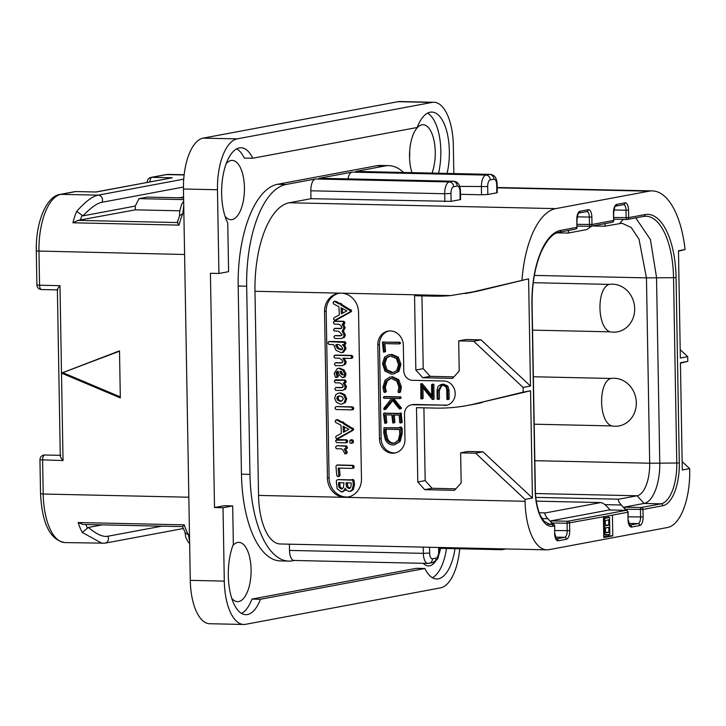 <?xml version="1.0" encoding="UTF-8"?>
<svg xmlns="http://www.w3.org/2000/svg" width="726" height="726" viewBox="0 0 726 726"><rect width="100%" height="100%" fill="white"/><g stroke="black" fill="none" stroke-linecap="round" stroke-linejoin="round"><path stroke-width="1.09" d="M432.043 102.43L398.02 101.685A47.199 20.473 -88.7 0 1 399.881 101.531L433.903 102.275A47.199 20.473 91.3 0 0 432.043 102.43L237.121 138.884A47.199 20.473 91.3 0 0 217.464 189.749L218.925 273.475L228.59 271.669L227.746 222.973A42.48 18.422 -88.7 0 1 223.027 175.665A42.48 18.422 -88.7 0 1 241.005 147.768A42.48 18.422 -88.7 0 1 252.757 158.232L244.254 158.05A42.48 18.422 91.3 0 0 236.73 148.821M398.02 101.685L203.108 138.131A47.199 20.473 -88.7 0 0 183.451 189.005L190.285 580.355A47.199 20.473 -88.7 0 0 209.714 623.725L243.736 624.469A47.199 20.473 91.3 0 0 245.597 624.315L440.519 587.869A47.199 20.473 91.3 0 0 459.73 548.783M409.555 157.687A29.639 12.859 91.3 0 0 409.736 151.407A29.639 12.859 91.3 0 0 409.718 150.491M453.823 173.568L453.342 145.645A47.199 20.473 91.3 0 0 433.903 102.275M455.002 548.684A42.48 18.422 -88.7 0 1 436.635 578.976A42.48 18.422 -88.7 0 1 424.882 568.512L260.452 599.259A42.48 18.422 -88.7 0 1 245.805 614.668A42.48 18.422 -88.7 0 1 229.616 589.585A42.48 18.422 -88.7 0 1 233.355 544.273L232.683 505.922L223.018 507.728L224.298 581.109A47.199 20.473 91.3 0 0 243.736 624.469M241.576 613.425A42.48 18.422 91.3 0 0 251.949 599.077L416.379 568.331L424.882 568.512M432.406 577.742A42.48 18.422 91.3 0 0 446.499 548.493M251.949 599.077L260.452 599.259M438.568 173.233A42.48 18.422 91.3 0 0 427.56 113.138M218.925 273.475L210.422 273.294L214.515 507.538L224.18 505.732L232.683 505.922M225.006 216.157A29.639 12.859 91.3 0 0 230.913 219.688A29.639 12.859 91.3 0 0 244.426 187.653A29.639 12.859 91.3 0 0 232.22 160.419A29.639 12.859 91.3 0 0 226.167 163.695M432.024 173.087A29.639 12.859 91.3 0 0 435.255 151.97A29.639 12.859 91.3 0 0 423.049 124.736A29.639 12.859 91.3 0 0 409.537 156.771A29.639 12.859 91.3 0 0 411.941 172.643M423.276 563.322A29.639 12.859 91.3 0 0 428.413 565.953A29.639 12.859 91.3 0 0 435.536 561.289M438.921 554.419A29.639 12.859 91.3 0 0 440.591 548.366M231.676 598.106A29.639 12.859 91.3 0 0 237.584 601.636A29.639 12.859 91.3 0 0 251.096 569.601A29.639 12.859 91.3 0 0 238.89 542.367A29.639 12.859 91.3 0 0 232.828 545.643M294.221 560.481L292.551 560.79A94.407 40.937 -88.7 0 1 288.839 561.098L280.327 560.917A94.407 40.937 -88.7 0 1 241.459 474.187L238.173 286.035A94.407 40.937 -88.7 0 1 277.477 184.304L376.576 165.773A94.407 40.937 -88.7 0 1 380.297 165.464L388.8 165.646A94.407 40.937 -88.7 0 1 403.565 172.461M252.757 158.232L417.187 127.486A42.48 18.422 -88.7 0 1 431.834 112.085A42.48 18.422 -88.7 0 1 447.071 173.423M223.018 507.728L214.515 507.538M288.839 561.098A94.407 40.937 -88.7 0 1 249.962 474.377L246.677 286.225A94.407 40.937 -88.7 0 1 285.99 184.486L315.383 178.986A10.954 4.746 -88.7 0 0 310.828 190.793L310.964 198.697L289.184 202.763A82.129 35.619 -88.7 0 0 254.98 291.271L258.547 495.422A52.871 22.923 -88.7 0 0 280.318 543.983L546.85 549.845A52.871 22.923 91.3 0 0 548.938 549.682L667.684 527.466A52.871 22.923 91.3 0 0 689.7 470.502L689.664 468.615L682.15 461.591M289.393 544.182L289.493 550.417A10.954 4.746 -88.7 0 0 294.003 560.472L427.868 563.421L432.687 562.65L436.979 559.701C438.577 558.82 439.529 549.691 439.139 551.206L439.067 547.477M493.88 179.195L490.277 179.866A6.235 2.704 91.3 0 0 487.681 186.582L487.818 194.486L496.829 192.798L496.693 184.903A6.235 2.704 91.3 0 0 493.88 179.195A4.719 4.238 -100.6 0 0 489.542 174.394L355.686 171.454A10.954 4.746 -88.7 0 1 356.112 171.418L489.977 174.367A10.954 4.746 91.3 0 0 489.542 174.394L485.939 175.075A10.954 4.746 91.3 0 0 481.383 186.872L481.519 194.777L460.511 194.314M355.686 171.454L385.079 165.955A94.407 40.937 -88.7 0 1 388.8 165.646M680.434 363.154L687.794 361.376L687.713 356.666L680.198 349.642M689.664 468.615L682.295 469.994L680.425 362.746L687.794 361.376M528.592 278.829L530.47 386.069L481.029 339.85L466.065 339.514L458.696 340.893L459.213 370.995L452.543 378.373L422.777 377.72L415.844 370.042L414.546 295.727L433.685 296.144A188.814 169.43 -100.6 0 0 450.655 295.582L473.025 291.888L528.592 278.829L480.349 290.518A188.814 169.43 79.4 0 1 472.472 292.206L465.121 293.585M687.713 356.666L680.344 358.045L678.474 250.797L685.072 249.562A82.129 35.619 91.3 0 0 652.32 190.902A82.129 35.619 91.3 0 0 649.08 191.174L555.717 208.625A82.129 35.619 91.3 0 0 521.994 280.064M530.47 386.069L523.092 387.448L523.174 392.158L530.552 390.779L532.421 498.027L525.052 499.397L525.08 501.285A52.871 22.923 91.3 0 0 546.85 549.845M603.415 516.839L603.769 537.539L612.78 535.852L612.417 515.151L567.07 523.283L567.197 530.806A6.044 2.623 -88.7 0 1 564.683 537.313L556.497 538.846A6.044 2.623 -88.7 0 1 556.334 538.864M453.913 376.867L430.146 376.34L422.777 377.72M421.942 295.89L423.213 368.663L430.146 376.34M523.092 387.448L473.661 341.22L458.696 340.893M525.052 499.397L475.612 453.178L460.647 452.842L461.173 482.953L454.503 490.322L424.737 489.669L417.795 482L416.497 407.676L435.636 408.094A188.814 169.43 -100.6 0 0 467.054 405.535A188.814 169.43 -100.6 0 0 474.931 403.847L523.174 392.158M327.444 478.125L324.54 311.617A18.885 16.943 79.4 0 1 338.08 293.431A18.885 16.943 79.4 0 1 341.22 293.168A18.885 16.943 79.4 0 1 358.553 312.361L361.466 478.879A18.885 16.943 79.4 0 1 347.926 497.065A18.885 16.943 79.4 0 1 344.786 497.319A18.885 16.943 79.4 0 1 327.444 478.125L329.087 477.826A18.885 16.943 -100.6 0 0 348.743 496.883M411.306 404.899L412.949 404.6A9.438 8.476 79.4 0 1 414.519 404.473L412.876 404.772A9.438 8.476 -100.6 0 0 411.306 404.899A9.438 8.476 -100.6 0 0 404.536 413.992L404.981 439.393A14.157 12.705 79.4 0 1 394.826 453.033A14.157 12.705 79.4 0 1 379.471 438.831L381.105 438.531A14.157 12.705 -100.6 0 0 395.643 452.852M412.876 404.772L445.982 405.162A12.269 11.017 -100.6 0 0 447.198 405.117M388.8 330.992A14.157 12.705 -100.6 0 0 379.462 344.451L377.829 344.759A14.157 12.705 79.4 0 1 387.983 331.12A14.157 12.705 79.4 0 1 403.338 345.322L403.783 370.723A9.438 8.476 -100.6 0 0 412.45 380.315L443.922 381.005A12.269 11.017 79.4 0 1 455.12 392.339A12.269 11.017 79.4 0 1 446.39 405.299A12.269 11.017 79.4 0 1 444.348 405.471M377.829 344.759L379.471 438.831M423.213 368.663L415.844 370.042M473.661 341.22L481.029 339.85M474.931 403.847L530.552 390.779M482.3 402.467A188.814 169.43 79.4 0 1 474.432 404.164L467.054 405.535M532.421 498.027L482.981 451.799L468.016 451.463L460.647 452.842M455.864 488.816L432.106 488.289L424.737 489.669M423.902 407.84L425.173 480.621L432.106 488.289M475.612 453.178L482.981 451.799M425.173 480.621L417.795 482M487.818 194.486L481.519 194.777M496.693 184.903L497.156 184.722L497.292 192.626L496.829 192.798M310.964 198.697L451.127 201.347L460.139 199.659L460.003 191.764L460.465 191.582C460.284 184.967 457.888 181.518 453.287 181.228A10.954 4.746 91.3 0 0 452.852 181.264L318.995 178.315L352.083 172.126A10.954 4.746 -88.7 0 0 347.945 178.905M460.465 191.582L460.602 199.487L460.139 199.659M318.995 178.315A10.954 4.746 -88.7 0 1 319.422 178.278L453.287 181.228M685.072 249.562L678.474 251.169M338.897 293.295A18.885 16.943 -100.6 0 0 326.174 311.309L329.087 477.826M340.095 303.631L336.084 301.39L334.232 301.399L333.08 302.842L333.67 303.976L338.879 306.726L339.36 314.884L334.142 317.652L333.552 318.805L334.468 320.438L336.428 319.994L351.175 311.717L351.665 310.619L342.146 304.766L341.138 303.468L340.303 303.749M336.084 301.39L333.497 301.807M343.407 330.992L342.182 331.228L343.97 327.943L342.191 324.259L343.725 323.097L343.398 322.099L342.636 321.518L334.16 321.337L333.288 322.498L334.278 324.086L338.697 324.186L340.921 325.538L342 327.644L340.204 328.633L334.459 328.506L333.597 329.813L333.887 330.793L338.743 331.365L342.118 334.786L340.303 335.839L334.75 335.711L333.869 336.918L334.831 338.498L341.383 338.516L344.587 337.209L345.331 334.849L343.407 330.992L345.204 327.716L343.416 324.032M335.394 321.101L343.861 321.291L344.95 322.87L344.315 324.032L342.881 324.277M341.556 328.397L335.303 328.343M341.647 335.612L335.557 335.566M342.227 352.555L344.786 348.852L344.16 346.656L342.418 344.723L343.797 344.75L344.687 343.425L344.351 342.436L328.86 341.647L327.898 343.008L328.878 344.423L333.606 344.532L335.975 350.286L341.057 352.636L343.452 352.328L346.012 348.625L345.385 346.429L343.643 344.496M328.179 342.055L330.085 341.42L344.859 341.737L345.921 343.198L345.231 344.505L343.797 344.75M342.1 365.668L344.188 364.525L344.968 362.102L342.835 358.245L350.803 358.426L351.693 357.128L351.339 356.185L350.558 355.64L334.804 355.295L333.887 356.629L334.895 358.072L339.332 358.172L341.783 359.824L342.899 361.811L340.966 362.991L335.303 362.864L334.414 364.243L335.376 365.65L342.1 365.668L345.422 364.298L346.193 361.866L344.06 358.018M334.142 355.704L336.029 355.068L351.792 355.413L352.918 356.902L352.246 358.181L350.803 358.426M342.345 362.764L336.147 362.71M336.011 377.493L337.136 376.349L336.056 373.463L336.546 371.894L338.035 371.222L339.36 375.052L342.4 377.629L344.079 376.858L344.777 374.171L342.853 370.215L338.652 368.409L337.354 368.499L334.232 373.373L335.249 376.957L336.011 377.493L338.071 376.894L337.236 377.266L338.37 376.113L337.281 373.237L338.271 371.231M343.634 377.402L345.304 376.622L346.012 373.944L344.079 369.979L339.877 368.173L337.354 368.499M342.391 390.425L344.451 389.263L345.24 386.84L343.189 382.992L344.732 382.702L344.587 380.814L343.861 380.233L334.541 380.442L334.323 381.377L335.267 382.82L339.877 382.92L342.164 384.426L343.244 386.559L341.365 387.738L335.657 387.611L334.777 388.846L335.739 390.388L342.391 390.425L345.685 389.036L346.474 386.613L344.423 382.765M343.988 383.01L345.957 382.475L345.213 382.784L346.111 381.604L345.095 379.997L336.283 379.807L334.541 380.442M342.699 387.512L336.474 387.457M341.728 404.092L345.394 402.54L346.683 398.683L344.832 394.654L340.848 392.866L338.316 393.193L335.875 394.536L334.659 398.265L336.401 402.277L340.458 404.182L341.728 404.092L344.169 402.767L345.449 398.91L343.607 394.88L339.623 393.093L338.316 393.193M336.828 406.542L352.736 406.869L353.798 408.42L353.117 409.636L351.656 409.881L352.573 408.656L351.511 407.105L336.637 406.605M342.164 422.105L338.144 419.873L336.301 419.873L335.149 421.325L335.739 422.45L340.948 425.2L341.429 433.358L336.211 436.126L335.621 437.279L336.537 438.912L338.498 438.468L353.235 430.2L353.734 429.093L344.215 423.249L343.207 421.951L342.373 422.223M338.144 419.873L335.566 420.281M350.912 443.359L353.135 442.642L352.146 443.132L353.135 442.642L353.535 441.417L352.083 439.666L349.878 440.392L349.896 442.833L350.912 443.359L351.91 442.869L352.301 441.653L350.858 439.892L349.878 440.392M345.703 442.806L347.563 442.098L346.928 442.579L347.772 441.072L346.665 439.793L337.735 439.602L335.929 440.255L335.639 441.163L336.701 442.606L345.703 442.806L346.538 441.299L345.44 440.029L335.929 440.255M345.44 448.677L347.282 452.407L346.474 453.623L344.886 453.877L346.057 452.643L344.215 448.904L345.939 448.768L345.866 446.708L345.122 446.145L337.309 445.8M345.295 448.931L347.164 448.541L346.52 448.695L347.391 447.497L346.356 445.918L337.49 445.746M337.717 476.61L338.842 475.439L338.153 468.098L351.965 468.397L352.691 468.197L352.954 467.108L351.865 465.566L336.837 465.094L335.957 466.337L336.728 475.385L337.717 476.61L339.732 476.02L338.942 476.374L340.077 475.203L339.405 468.125M351.965 468.397L353.916 467.971L353.19 468.17L353.916 467.971L354.179 466.872L353.099 465.339L337.654 464.939M342.672 491.729L345.857 489.533M351.248 479.868L338.507 479.587L337.272 479.813L336.283 480.984L337.127 488.734L341.438 491.965L343.952 490.676L345.195 488.226L346.592 490.331L348.87 491.42L351.003 491.121L353.335 489.587L354.515 484.723L354.143 480.685L353.135 479.414L350.976 480.113L337.989 479.677M334.468 320.438L349.941 311.953L350.44 310.846L340.921 305.002L339.913 303.704L339.069 303.976L334.849 301.626M341.138 303.468L339.069 303.976M342.146 304.766L340.921 305.002M351.175 311.717L349.941 311.953M341.383 313.786L341.038 307.751L346.828 310.9L341.383 313.786M342.59 313.142L342.318 308.45M341.383 338.516L343.353 337.445L344.097 335.085L342.182 331.228M342.245 349.578L340.957 349.805L337.445 348.444L335.594 345.44L336.238 344.587L339.051 344.65L341.329 346.266L342.717 348.725L340.957 349.805L341.728 349.75M342.182 349.578L338.679 348.208L336.819 345.204L337.463 344.36M342.4 377.629L344.106 377.366M342.427 374.952L340.848 373.954L339.85 371.394L341.982 372.302L342.663 374.807M343.489 374.752L342.073 373.727L341.084 371.167M340.412 401.351L337.862 400.425L336.728 398.365L337.49 396.541L339.695 395.924L342.164 396.786L343.362 398.864L341.474 401.278L340.412 401.351L341.637 401.124L339.087 400.198L337.962 398.129L339.378 395.933M337.045 406.524L335.82 406.76L334.922 408.066L336.002 409.537L351.656 409.881M336.537 438.912L352.01 430.427L352.509 429.32L342.99 423.476L341.982 422.178L341.138 422.45L336.918 420.1M343.207 421.951L341.138 422.45M344.215 423.249L342.99 423.476M353.235 430.2L352.01 430.427M343.452 432.26L343.108 426.226L348.888 429.375L343.452 432.26M344.659 431.616L344.387 426.924M337.708 445.728L336.483 445.955L335.621 447.134L335.947 448.178L336.637 448.741L341.483 448.84L343.153 450.374L344.886 453.877M341.438 491.965L343.207 491.683M349.778 491.348L352.11 489.814L353.29 484.95L352.918 480.911L351.91 479.641L350.976 480.113M349.678 488.38L348.843 488.534L346.674 487.073L345.966 482.835L351.212 482.953L350.912 486.928L349.279 488.498M342.209 488.888L341.347 489.052L338.897 487.21L338.552 482.672L343.924 482.79L343.489 487.473L341.792 489.015M350.068 488.308L347.899 486.847L347.2 482.608M342.572 488.816L340.122 486.983L339.777 482.445M414.519 404.473L445.982 405.162M379.462 344.451L381.105 438.531M385.57 351.012L384.344 351.239L383.546 343.579L398.792 343.915L400.48 343.071L400.017 343.688L400.48 343.071L399.944 342.227L382.43 342.146L383.51 352.119L385.606 351.375L384.735 351.883L385.606 351.375L384.807 343.607M393.546 373.99L398.81 371.521L400.997 364.407L398.329 357.174L391.94 354.406L388.637 354.796L384.599 357.029L382.511 363.554L384.989 371.195L391.523 374.144L393.546 373.99L397.576 371.748L399.763 364.634L397.104 357.401L390.715 354.642L388.637 354.796M384.471 392.412L385.179 391.668L384.127 387.176L386.041 381.241L390.053 378.654L391.468 378.545L396.732 381.023L398.955 387.067L397.984 391.922L398.755 392.648L399.282 392.14L400.135 387.094L397.512 379.907L391.441 376.985L389.762 377.121L385.143 380.088L382.929 387.158L383.873 391.904L384.471 392.412L386.178 391.967L385.361 386.949L387.276 381.014L390.679 378.564M398.755 392.648L400.507 391.904L401.36 386.867L398.737 379.68L392.666 376.758L389.762 377.121M384.181 409.6L392.158 399.944L399.128 408.647L399.599 409.092L401.233 408.584L401.46 408.094L400.226 408.321L392.276 398.42L399.418 398.574L399.972 397.812L399.463 397.113L383.745 396.768L383.364 397.521L383.918 398.238L391.668 398.402L383.918 408.221L383.818 409.301L385.905 409.21L392.712 400.625M401.46 408.094L393.719 398.447M399.418 398.574L401.197 397.585L400.652 398.347L401.197 397.585L400.698 396.886L384.971 396.541L383.364 397.521M399.518 413.403L383.918 413.185L383.564 414.482L384.798 423.331L386.822 422.641L386.023 423.104L386.822 422.641L386.023 414.827M386.795 422.233L385.56 422.459L384.771 414.8L391.813 414.954L392.839 423.022L394.917 422.251L394.073 422.786L394.917 422.251L394.291 415.009M392.839 423.022L393.683 422.478L393.038 414.982L399.164 415.118L399.69 422.423L400.171 423.022L401.923 422.605L401.396 422.795L402.168 422.16L401.106 413.067L399.191 413.657L384.417 413.33M385.642 413.103L383.5 413.747M394.572 444.793L400.18 441.472L402.131 433.83L402.213 428.821L401.396 427.169L399.781 427.278L399.155 428.05L383.981 427.714L383.727 432.75L385.297 439.647C386.922 443.069 389.517 444.82 393.093 444.902L394.572 444.793L398.946 441.698L400.906 434.057L400.988 429.048L400.162 427.396L399.1 427.678M399.118 427.795L383.981 427.714M439.239 399.209L438.014 399.436L438.087 390.769L441.19 385.533L442.352 385.442C445.238 385.542 446.708 387.303 446.762 390.715L446.907 399.236L447.407 399.59L447.969 399.191L447.815 390.406L446.635 386.296L442.433 384.381L440.972 384.49L438.059 386.341L437.025 390.515L437.17 399.164L439.457 398.873L439.312 390.534L441.835 385.452M447.407 399.59L449.194 398.964L448.641 399.364L449.194 398.964L449.04 390.18L447.869 386.069L443.659 384.154L440.972 384.49M421.307 398.955L421.897 398.529L421.679 386.323L432.133 399.236L432.868 399.155L432.614 384.762L431.562 384.825L431.77 397.14L420.844 383.845L420.844 398.592L423.122 398.302L422.532 398.728L423.122 398.302L422.94 387.875M432.533 399.481L434.094 398.928L433.839 384.535L433.431 384.108L431.562 384.825M431.743 395.361L422.45 383.882L420.59 384.19M383.51 352.119L384.344 351.239M384.308 341.882L382.856 341.973M398.792 343.915L399.246 343.307L398.719 342.454L383.074 342.109M391.477 372.583L385.851 370.133L383.718 363.681L385.533 358.181L388.973 356.321L390.824 356.185L396.26 358.49L398.565 364.606L396.686 370.605L393.283 372.447L391.477 372.583L392.712 372.356L387.076 369.906L384.943 363.454L386.758 357.945L389.608 356.23M393.882 372.311L392.712 372.356M386.178 391.967L384.952 392.194M399.981 392.412L398.91 392.621M401.233 408.584L400.008 408.811L400.226 408.321M384.798 423.331L385.56 422.459M401.505 413.557L399.191 413.657M402.14 421.761L400.906 421.988L400.271 413.784M402.168 422.16L400.906 421.988M400.171 423.022L400.943 422.387M401.605 427.85L400.38 428.077M402.213 428.821L400.988 429.048M402.159 429.238L400.933 429.474M401.805 429.329L400.57 429.556M392.993 443.35C389.98 443.268 387.775 441.825 386.377 439.021L384.862 432.469L385.07 429.202L399.491 429.52L399.781 434.175L398.347 440.119L394.3 443.241L392.993 443.35L394.218 443.114C391.232 443.051 389.027 441.608 387.602 438.785L386.087 432.242L386.296 428.975M394.899 443.096L394.218 443.114M433.767 399.246L432.732 399.445M553.04 526.259A1.888 1.697 -100.6 0 0 551.306 524.335L547.558 523.945L552.858 524.054A1.888 0.817 -88.7 0 0 552.785 524.063A1.888 1.697 -100.6 0 1 554.519 525.978L553.04 526.259A39.649 17.197 -88.7 0 1 535.153 489.959L531.922 304.63A68.916 29.884 -88.7 0 1 560.617 230.369L576.916 227.32L576.78 219.787A7.932 3.439 -88.7 0 1 580.083 211.248L588.269 209.714A7.932 3.439 -88.7 0 1 591.853 216.974L591.98 224.497L613.606 220.459L613.47 212.927A7.932 3.439 -88.7 0 1 616.773 204.387L624.968 202.853A7.932 3.439 -88.7 0 1 628.544 210.113L628.671 217.637L644.969 214.587A68.916 29.884 -88.7 0 1 676.06 277.677L679.3 463.006A39.649 17.197 -88.7 0 1 662.793 505.732L642.973 509.443L643.1 516.966A7.932 3.439 -88.7 0 1 639.797 525.515L631.611 527.04A7.932 3.439 -88.7 0 1 628.035 519.789L627.899 512.257A1.888 1.697 -100.6 0 0 626.166 510.342L567.85 521.241A1.888 0.817 91.3 0 0 567.07 523.283L551.76 522.947L550.843 520.869L567.85 521.241A1.888 1.697 79.4 0 1 569.583 523.165L569.719 530.688A7.932 3.439 -88.7 0 1 566.416 539.236L558.23 540.77A7.932 3.439 -88.7 0 1 554.646 533.51L554.7 525.914A1.888 1.888 0 0 0 552.858 524.054A1.888 0.817 -88.7 0 1 552.976 524.081M575.246 229.162A1.888 1.697 -100.6 0 0 576.916 227.32L576.97 219.724C578.041 213.653 578.64 211.429 578.767 213.054L578.731 213.063M611.936 222.301A1.888 1.697 -100.6 0 0 612.254 222.274L590.628 226.321A1.888 1.697 79.4 0 1 590.311 226.34A1.888 0.817 -88.7 0 1 590.238 226.349A1.888 1.888 0 0 0 590.628 226.321A1.888 1.697 79.4 0 0 591.98 224.497L577.052 224.343M590.165 226.34L577.079 226.049L590.238 226.349A1.888 0.817 -88.7 0 1 589.467 224.615L589.33 217.092L577.179 216.82M613.788 220.386A1.888 1.888 0 0 1 612.254 222.274A1.888 1.697 -100.6 0 0 613.606 220.459L613.661 212.863C614.731 206.792 615.33 204.569 615.457 206.193L615.421 206.202M644.969 214.587A1.888 1.697 79.4 0 1 643.617 216.412L627.318 219.461A1.888 1.697 79.4 0 1 627.001 219.479A1.888 0.817 -88.7 0 1 626.928 219.488A1.888 1.888 0 0 0 627.318 219.461A1.888 1.697 79.4 0 0 628.671 217.637L613.742 217.482M626.856 219.479L613.769 219.188L626.928 219.488A1.888 0.817 -88.7 0 1 626.157 217.755L626.021 210.231L613.869 209.959M643.617 216.412L645.94 216.221A67.028 29.067 -88.7 0 1 673.547 277.795L676.777 463.124A37.761 16.38 -88.7 0 1 661.059 503.817L641.24 507.519A1.888 0.817 91.3 0 0 640.45 509.552L640.577 517.084A6.044 2.623 -88.7 0 1 638.063 523.591L629.878 525.125A6.044 2.623 -88.7 0 1 629.714 525.143M642.973 509.443L625.14 509.216L624.224 507.147L641.24 507.519A1.888 1.697 79.4 0 1 642.973 509.443M612.417 515.151L628.09 512.193A1.888 1.888 0 0 0 626.239 510.333A1.888 0.817 -88.7 0 1 626.356 510.36M609.241 509.961L626.166 510.342A1.888 0.817 -88.7 0 1 626.239 510.333L609.332 509.97M536.287 501.131L600.747 502.564C602.752 502.819 605.139 504.461 607.898 507.51L610.13 509.979M609.159 509.97L550.843 520.869M551.76 522.947L547.948 518.718C545.199 515.669 544.346 513.736 545.38 512.919L600.747 502.564L536.287 501.149M635.74 217.882L650.423 239.571L656.531 277.414L659.771 462.752A37.761 16.38 -88.7 0 1 644.044 503.445L624.224 507.147M625.14 509.216L621.329 504.997C618.579 501.947 617.726 500.014 618.77 499.198L637.11 495.767L644.044 503.445L661.059 503.817A1.888 1.697 -100.6 0 1 662.793 505.732M568.776 230.405L568.104 233.073L586.78 229.579L591.636 226.131M605.466 223.544L604.613 226.231L621.964 223.245L631.203 227.474L639.007 239.181L646.458 277.876L649.688 463.215A30.211 13.104 -88.7 0 1 637.11 495.767L535.479 493.535M610.094 331.827C597.062 327.925 596.391 288.086 609.268 284.383A24.085 21.617 79.4 0 1 612.562 284.175A24.085 21.617 79.4 0 1 634.678 308.659A24.085 21.617 79.4 0 1 613.397 332.181A24.085 21.617 79.4 0 1 610.094 331.827L532.557 330.121M609.268 284.383L533.265 282.704M534.191 424.202L611.737 425.908A24.085 21.617 -100.6 0 0 615.04 426.253A24.085 21.617 -100.6 0 0 636.321 402.73A24.085 21.617 -100.6 0 0 614.205 378.255A24.085 21.617 -100.6 0 0 610.911 378.455L533.365 376.749M611.737 425.908C598.723 422.033 598.024 382.175 610.911 378.455M40.538 493.716L43.206 494.016A52.871 22.923 -88.7 0 0 64.977 542.585C50.23 540.108 42.09 523.818 40.538 493.716L39.948 459.794L63.026 460.547C60.449 457.462 59.686 455.728 60.739 455.365M57.853 289.901C56.791 289.983 57.499 288.567 59.977 285.672L61.501 373.11L120.325 397.912L119.509 350.876L61.501 373.11L119.509 351.193M120.307 396.904L63.144 372.801M184.595 254.499L36.3 250.996L36.89 284.919L39.567 285.218L38.968 251.296A52.871 22.923 -88.7 0 1 60.984 194.332L75.749 191.564A4.719 2.051 -88.7 0 1 75.94 191.555A4.719 4.719 0 0 0 74.959 191.628A4.719 4.238 79.4 0 1 74.969 191.628A4.719 4.238 79.4 0 1 75.749 191.564L95.759 192.009M95.859 191.991L172.28 177.779L96.159 192.018M147.242 182.38A4.719 4.719 0 0 1 151.081 177.398L151.081 177.398A4.719 4.238 79.4 0 1 151.87 177.335L172.28 177.779M179.749 210.812L135.308 209.841L135.245 206.075L82.936 215.858L76.684 211.366C85.405 201.583 92.574 196.174 98.182 195.149L183.723 179.15M183.742 205.558L182.816 213.698A52.871 22.923 91.3 0 0 179.05 225.114L72.909 222.782A52.871 22.923 -88.7 0 1 76.684 211.366M177.244 222.519L179.676 215.631L182.816 213.698M179.05 225.114L177.253 222.564L177.979 222.265M135.308 209.841L78.072 220.377L72.909 222.782M82.936 215.858C90.823 207.663 97.175 203.144 101.994 202.282L183.433 187.054M183.587 197.036L179.431 197.817M135.245 206.075L139.038 198.634L147.233 197.1L183.605 197.908M139.038 198.634L183.633 199.614M102.184 543.402L82.283 532.467A52.871 22.923 -88.7 0 1 78.145 522.52L82.973 524.444L182.553 526.613L185.357 532.875L188.424 534.799L189.595 541.115M64.977 542.585L105.043 543.166A4.719 4.238 -100.6 0 0 107.82 536.251C102.992 537.204 96.513 534.263 88.372 527.439L82.283 532.467M102.121 524.871L88.372 527.439M182.553 526.613L184.277 524.853A52.871 22.923 91.3 0 0 188.424 534.799M612.78 535.852L608.533 535.761L608.506 534.581M608.207 517.366L608.188 515.95M603.76 536.65L608.533 535.761M603.733 534.971L609.849 534.336L609.559 517.402L603.433 517.838M603.587 526.904L604.949 526.94L604.105 531.432L604.758 533.837L606.165 535.026M603.596 527.33L604.649 527.357M603.578 526.613L604.949 526.94M603.56 525.27L604.15 525.279L604.631 526.631M603.542 524.217L604.15 525.279M603.506 522.411L603.978 524.226M603.487 521.304L604.077 521.313L603.941 522.421M603.46 519.762L604.513 519.789L604.077 521.313M603.442 518.555L605.112 518.591L604.513 519.789M603.433 518.037L605.874 518.092L605.112 518.591M609.559 517.402L605.874 518.092M603.723 534.772L605.393 534.808M603.705 533.819L604.758 533.837M603.687 532.476L604.277 532.485M603.624 528.873L604.213 528.882M608.896 532.34L605.974 532.893L605.012 530.897L605.883 527.847L608.805 527.303L608.896 532.34L605.357 532.294M604.894 523.691L605.303 520.723L608.669 519.734L608.769 525.134L605.847 525.688L604.894 523.691M605.42 528.319L605.493 532.267M605.293 520.751L605.23 525.089M605.366 525.061L608.769 525.134M224.298 581.109L190.285 580.355M217.464 189.749L183.451 189.005M237.121 138.884L203.108 138.131M249.962 474.377L241.459 474.187M423.249 547.132L423.358 553.357L289.493 550.417M429.556 547.268L429.656 553.067L423.358 553.357A10.954 4.746 91.3 0 0 427.868 563.421M429.656 553.067A6.235 2.704 91.3 0 0 432.469 558.775L436.072 558.103A6.235 2.704 91.3 0 0 438.667 551.388L438.604 547.468M438.667 551.388L439.139 551.206M504.053 548.91A4.719 4.238 79.4 0 1 502.465 549.6L505.94 548.947M473.025 291.888L480.349 290.518M525.08 501.285L258.547 495.422M254.98 291.271L450.655 295.582M555.717 208.625L289.184 202.763M649.08 191.174L497.21 187.825M487.681 186.582L459.567 186.391M490.277 179.866A4.719 4.238 -100.6 0 0 485.939 175.075L352.083 172.126M460.003 191.764A6.235 2.704 91.3 0 0 457.189 186.056A4.719 4.238 -100.6 0 0 452.852 181.264L449.249 181.936L315.383 178.986M285.99 184.486L277.477 184.304M385.079 165.955L376.576 165.773M457.189 186.056L453.587 186.727A6.235 2.704 91.3 0 0 450.991 193.443L451.127 201.347M450.991 193.443L444.693 193.733L444.829 201.637M453.587 186.727A4.719 4.238 -100.6 0 0 449.249 181.936A10.954 4.746 91.3 0 0 444.693 193.733L310.828 190.793M246.677 286.225L238.173 286.035M324.54 311.617L326.174 311.309M342.118 304.584L340.893 304.811M350.894 309.639L349.669 309.866M351.665 310.619L350.44 310.846M343.861 321.291L342.636 321.518M344.623 321.863L343.398 322.099M344.95 322.87L343.725 323.097M345.204 327.716L343.97 327.943M345.331 334.849L344.097 335.085M344.587 337.209L343.353 337.445M346.012 348.625L344.786 348.852M344.859 341.737L343.634 341.973M345.576 342.209L344.351 342.436M345.921 343.198L344.687 343.425M345.385 346.429L344.16 346.656M338.679 348.208L337.445 348.444M336.819 345.204L335.594 345.44M351.792 355.413L350.558 355.64M352.564 355.949L351.339 356.185M352.918 356.902L351.693 357.128M346.193 361.866L344.968 362.102M345.422 364.298L344.188 364.525M339.877 368.173L338.652 368.409M344.079 369.979L342.853 370.215M346.012 373.944L344.777 374.171M345.304 376.622L344.079 376.858M337.772 371.667L336.546 371.894M337.281 373.237L336.056 373.463M337.862 375.124L336.637 375.351M338.37 376.113L337.136 376.349M342.073 373.727L340.848 373.954M345.095 379.997L343.861 380.233M345.812 380.587L344.587 380.814M346.111 381.604L344.877 381.831M346.474 386.613L345.24 386.84M345.685 389.036L344.451 389.263M345.394 402.54L344.169 402.767M340.848 392.866L339.623 393.093M344.832 394.654L343.607 394.88M346.683 398.683L345.449 398.91M339.087 400.198L337.862 400.425M337.962 398.129L336.728 398.365M338.724 396.314L337.49 396.541M352.736 406.869L351.511 407.105M353.444 407.413L352.219 407.649M353.798 408.42L352.573 408.656M344.188 423.058L342.962 423.285M352.963 428.113L351.738 428.349M353.734 429.093L352.509 429.32M353.081 440.201L351.847 440.428M353.535 441.417L352.301 441.653M346.928 442.579L345.93 442.769M346.665 439.793L345.44 440.029M347.772 441.072L346.538 441.299M347.282 452.407L346.057 452.643M346.356 445.918L345.122 446.145M347.092 446.481L345.866 446.708M347.391 447.497L346.157 447.724M338.407 464.93L337.173 465.166M338.715 465.021L337.49 465.248M353.099 465.339L351.865 465.566M353.861 465.793L352.627 466.028M354.179 466.872L352.954 467.108M340.04 474.822L338.815 475.049M340.077 475.203L338.842 475.439M345.177 490.449L343.952 490.676M354.143 480.685L352.918 480.911M354.515 484.723L353.29 484.95M353.335 489.587L352.11 489.814M347.899 486.847L346.674 487.073M347.282 484.478L346.048 484.714M340.122 486.983L338.897 487.21M339.577 484.578L338.352 484.805M399.944 342.227L398.719 342.454M400.017 343.688L399.01 343.879M398.81 371.521L397.576 371.748M391.94 354.406L390.715 354.642M398.329 357.174L397.104 357.401M400.997 364.407L399.763 364.634M387.076 369.906L385.851 370.133M384.943 363.454L383.718 363.681M386.758 357.945L385.533 358.181M392.666 376.758L391.441 376.985M398.737 379.68L397.512 379.907M401.36 386.867L400.135 387.094M387.276 381.014L386.041 381.241M385.361 386.949L384.127 387.176M386.123 390.661L384.898 390.887M386.413 391.441L385.179 391.668M400.698 396.886L399.463 397.113M400.652 398.347L399.672 398.529M401.097 407.431L399.872 407.667M390.08 404.137L388.855 404.364M402.086 421.28L400.852 421.507M394.88 421.915L393.655 422.151M386.804 422.432L385.579 422.659M400.18 441.472L398.946 441.698M401.396 427.169L400.162 427.396M402.022 428.177L400.797 428.404M402.131 433.83L400.906 434.057M387.602 438.785L386.377 439.021M386.087 432.242L384.862 432.469M443.659 384.154L442.433 384.381M447.869 386.069L446.635 386.296M449.04 390.18L447.815 390.406M439.312 390.534L438.087 390.769M439.457 398.873L438.232 399.1M422.45 383.882L421.225 384.108M433.839 384.535L432.614 384.762M569.719 530.688L554.782 530.534M566.416 539.236A1.888 1.697 -100.6 0 0 564.683 537.313L555.381 537.113M558.23 540.77A1.888 1.697 -100.6 0 0 556.497 538.846L556.307 538.846M554.646 533.51L554.7 525.914M548.511 524.281L551.306 524.335A37.761 16.38 -88.7 0 1 549.827 524.462L543.892 521.087L540.371 515.46C539.345 514.153 535.352 502.419 535.343 489.887L532.104 304.557C531.931 284.374 534.908 266.932 541.042 252.24C549.31 234.752 555.499 233.055 559.265 232.184L575.555 229.135A1.888 1.888 0 0 0 577.097 227.247M560.617 230.369A1.888 1.697 79.4 0 1 559.265 232.184M580.083 211.248A1.888 1.697 79.4 0 1 578.758 213.054M588.269 209.714A1.888 1.697 79.4 0 1 586.917 211.529L578.758 213.063M586.88 211.538A6.044 2.623 -88.7 0 1 589.33 217.092L591.853 216.974M616.773 204.387A1.888 1.697 79.4 0 1 615.448 206.193L623.607 204.668A6.044 2.623 -88.7 0 1 626.021 210.231L628.544 210.113M624.968 202.853A1.888 1.697 79.4 0 1 623.607 204.668M676.06 277.677L646.458 277.876L534.363 275.417M679.3 463.006L649.688 463.215L534.835 460.683M643.1 516.966L628.172 516.812M639.797 525.515A1.888 1.697 -100.6 0 0 638.063 523.591L628.761 523.392M631.611 527.04A1.888 1.697 -100.6 0 0 629.878 525.125L629.687 525.125M628.035 519.789L628.09 512.193M542.059 518.591L547.948 518.718M604.858 504.634L621.329 504.997M539.246 512.783L545.38 512.919M619.623 223.436L623.262 219.406M535.797 497.374L618.77 499.198M188.833 497.219L43.206 494.016L42.616 460.093A4.719 2.051 -88.7 0 1 44.767 454.993A4.719 4.719 0 0 0 39.948 459.794M63.026 460.547L61.501 373.11M36.89 284.919A4.719 4.719 0 0 0 41.509 289.556A4.719 2.051 -88.7 0 1 39.567 285.218L59.977 285.672M95.959 191.991L75.94 191.555A4.719 2.051 -88.7 0 1 76.121 191.573M149.91 181.881A4.719 2.051 -88.7 0 1 151.87 177.335L166.635 174.576L184.114 174.957M36.3 250.996C35.565 222.673 46.346 196.111 60.194 194.396A4.719 4.238 79.4 0 1 60.984 194.332L98.182 195.149A4.719 4.238 79.4 0 1 101.994 202.282M151.081 177.398L165.846 174.639A4.719 4.238 79.4 0 1 166.635 174.576A52.871 22.923 -88.7 0 1 168.713 174.403L184.141 174.739M177.253 222.564L78.072 220.377M80.35 220.114A48.143 20.882 -88.7 0 1 82.092 215.341M78.145 522.52L184.277 524.853M161.707 526.178L107.82 536.251M87.556 528.265A48.143 20.882 -88.7 0 1 85.795 524.508M432.469 558.775A4.719 4.238 79.4 0 1 429.084 563.322M436.072 558.103A4.719 4.238 79.4 0 1 432.687 562.65M499.434 548.811A10.954 4.746 91.3 0 0 501.249 549.7L502.465 549.6M497.156 184.722C496.974 178.106 494.587 174.657 489.977 174.367M652.32 190.902L497.21 187.489M334.704 320.42L335.929 320.184M334.105 301.408L335.339 301.181M339.568 303.722L340.803 303.495M328.715 341.656L329.949 341.429M334.659 355.304L335.884 355.078M336.247 377.475L337.472 377.239M334.967 380.043L336.202 379.816M344.278 382.992L345.512 382.756M336.773 438.894L337.998 438.658M336.174 419.882L337.409 419.655M341.637 422.205L342.863 421.969M351.175 443.341L352.4 443.114M350.622 439.911L351.856 439.684M336.428 439.838L337.654 439.602M345.821 442.796L347.046 442.57M345.621 448.904L346.846 448.677M337.908 476.592L339.142 476.365M352.31 468.379L353.535 468.143M351.702 479.659L352.927 479.432M383.891 352.092L385.116 351.856M398.91 343.906L400.135 343.679M398.828 392.639L400.062 392.412M384.381 409.591L385.606 409.364M383.673 396.777L384.898 396.541M399.554 398.565L400.779 398.338M385.161 423.312L386.386 423.076M383.809 413.194L385.043 412.967M399.763 413.312L400.997 413.076M400.325 423.013L401.551 422.777M393.211 422.995L394.436 422.768M399.463 427.296L400.698 427.07M447.633 399.581L448.868 399.345M420.781 383.854L422.006 383.618M431.952 384.363L433.177 384.127M432.642 399.472L433.867 399.246M421.543 398.937L422.768 398.71M556.252 538.864L554.836 533.438M629.642 525.143L628.217 519.716M567.913 233.091L556.969 232.846M604.613 226.231L592.534 225.958M60.267 455.338L44.767 454.993M60.285 456.01L57.381 289.601M41.509 289.556L57.381 289.91M165.846 174.639L168.713 174.403M179.494 216.076L179.739 210.894L181.591 204.414L183.66 201.274M60.194 194.396L74.969 191.628M185.012 532.222L185.693 537.267L188.27 542.186L189.64 543.447M183.306 528.528L105.043 543.166M501.249 549.7L439.085 548.33"/></g></svg>
